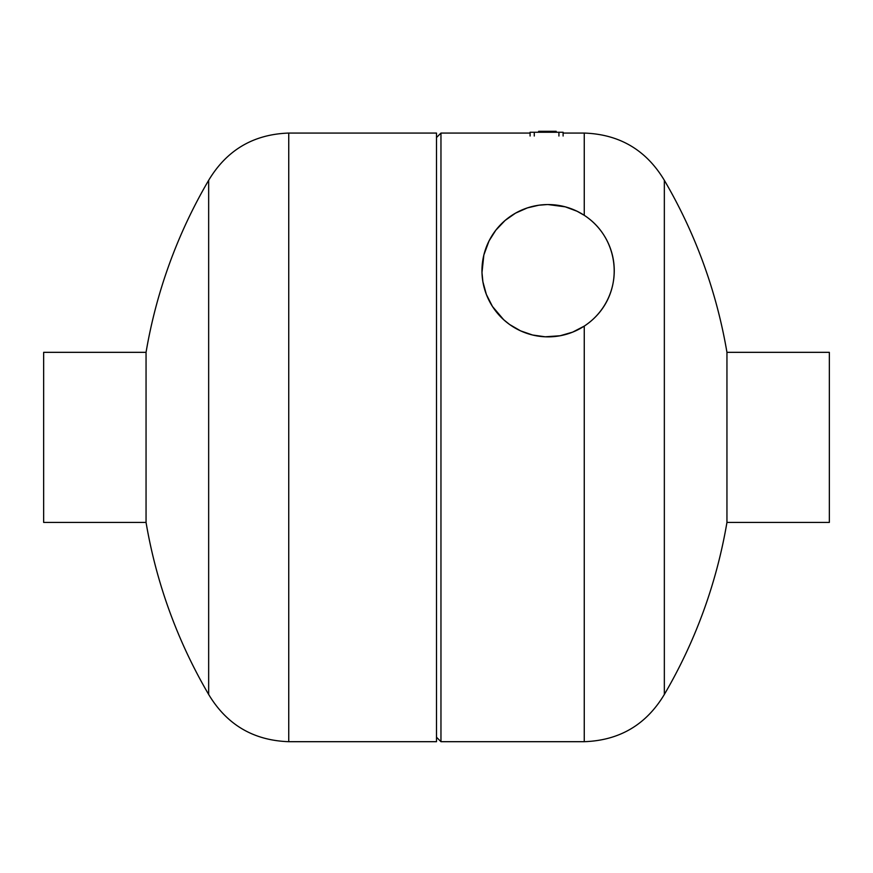 <?xml version="1.0" encoding="UTF-8"?>
<svg xmlns="http://www.w3.org/2000/svg" width="873" height="873" viewBox="0 0 873 873"><rect width="100%" height="100%" fill="white"/><g stroke="black" fill="none" stroke-linecap="round" stroke-linejoin="round"><path stroke-width="1.31" d="M548.102 204.566A66.141 66.141 0 0 1 605.393 303.782A66.141 66.141 0 0 1 490.822 303.782A66.141 66.141 0 0 1 548.102 204.566L565.278 206.836L577.086 211.255L584.255 215.315C622.482 239.977 625.821 298.653 584.255 326.109L572.623 332.144L560.106 335.756L545.199 336.792L532.541 335.003L520.603 330.867L509.614 324.505L503.688 319.725L492.47 306.488L486.359 294.43L482.9 281.804L481.983 272.594L483.86 254.96L489.055 240.915L495.82 230.199L505.14 220.422L515.55 213.132L527.39 207.894L538.761 205.231L546.989 204.577M563.107 133.067L584.255 133.067C619.514 134.289 646.206 150.036 664.342 180.307L664.342 694.45A508.468 508.468 0 0 0 726.947 522.425L726.947 352.332L829.35 352.332L829.35 522.425L726.947 522.425M146.053 352.332L43.65 352.332L43.65 522.425L146.053 522.425A508.468 508.468 0 0 0 208.658 694.45L208.658 180.307A508.468 508.468 0 0 0 146.053 352.332L146.053 522.425M288.745 741.69L288.745 133.067L436.5 133.067L436.5 741.69L288.745 741.69C253.486 740.468 226.794 724.721 208.658 694.45M436.5 137.53L440.963 133.067L440.963 741.69L584.255 741.69C619.514 740.468 646.206 724.721 664.342 694.45M563.107 136.013L563.107 132.249L530.097 132.249L530.097 136.013M556.199 131.31L556.199 132.249L556.199 131.31L538.619 131.31L538.619 132.249M551.245 132.249L551.256 131.31M544.894 132.249L544.894 131.31M543.115 132.249L543.115 131.31M540.944 132.249L540.944 131.31M584.255 326.109L584.255 741.69M584.255 133.067L584.255 215.315M534.276 132.249L534.276 136.013M558.927 132.249L558.927 136.013M548.746 132.249L548.746 131.31M546.662 132.249L546.662 131.31M288.745 133.067C253.486 134.289 226.794 150.036 208.658 180.307M436.5 737.227L440.963 741.69M440.963 133.067L530.097 133.067M726.947 352.332A508.468 508.468 0 0 0 664.342 180.307"/></g></svg>
